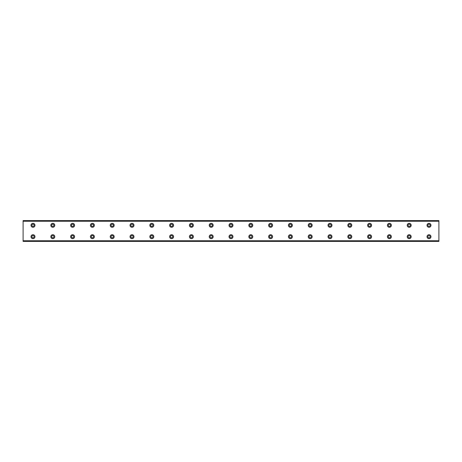 <?xml version="1.0" encoding="UTF-8"?>
<svg xmlns="http://www.w3.org/2000/svg" width="462" height="462" viewBox="0 0 462 462"><rect width="100%" height="100%" fill="white"/><g stroke="black" fill="none" stroke-linecap="round" stroke-linejoin="round"><path stroke-width="0.69" d="M32.998 226.42A1.115 1.115 0 0 1 31.884 225.306A1.115 1.115 0 0 1 32.998 224.191A1.115 1.115 0 0 1 34.113 225.306A1.115 1.115 0 0 1 32.998 226.42M52.801 226.42A1.115 1.115 0 0 1 51.686 225.306A1.115 1.115 0 0 1 52.801 224.191A1.115 1.115 0 0 1 53.915 225.306A1.115 1.115 0 0 1 52.801 226.42M429.002 237.809A1.115 1.115 0 0 1 427.887 236.694A1.115 1.115 0 0 1 429.002 235.58A1.115 1.115 0 0 1 430.116 236.694A1.115 1.115 0 0 1 429.002 237.809M409.199 237.809A1.115 1.115 0 0 1 408.085 236.694A1.115 1.115 0 0 1 409.199 235.58A1.115 1.115 0 0 1 410.314 236.694A1.115 1.115 0 0 1 409.199 237.809M389.402 237.809A1.115 1.115 0 0 1 388.288 236.694A1.115 1.115 0 0 1 389.402 235.58A1.115 1.115 0 0 1 390.511 236.694A1.115 1.115 0 0 1 389.402 237.809M369.6 237.809A1.115 1.115 0 0 1 368.485 236.694A1.115 1.115 0 0 1 369.6 235.58A1.115 1.115 0 0 1 370.715 236.694A1.115 1.115 0 0 1 369.6 237.809M349.798 237.809A1.115 1.115 0 0 1 348.689 236.694A1.115 1.115 0 0 1 349.798 235.58A1.115 1.115 0 0 1 350.912 236.694A1.115 1.115 0 0 1 349.798 237.809M330.001 237.809A1.115 1.115 0 0 1 328.886 236.694A1.115 1.115 0 0 1 330.001 235.58A1.115 1.115 0 0 1 331.115 236.694A1.115 1.115 0 0 1 330.001 237.809M310.198 237.809A1.115 1.115 0 0 1 309.084 236.694A1.115 1.115 0 0 1 310.198 235.58A1.115 1.115 0 0 1 311.313 236.694A1.115 1.115 0 0 1 310.198 237.809M290.402 237.809A1.115 1.115 0 0 1 289.287 236.694A1.115 1.115 0 0 1 290.402 235.58A1.115 1.115 0 0 1 291.516 236.694A1.115 1.115 0 0 1 290.402 237.809M72.598 226.42A1.115 1.115 0 0 1 71.489 225.306A1.115 1.115 0 0 1 72.598 224.191A1.115 1.115 0 0 1 73.712 225.306A1.115 1.115 0 0 1 72.598 226.42M92.4 226.42A1.115 1.115 0 0 1 91.285 225.306A1.115 1.115 0 0 1 92.4 224.191A1.115 1.115 0 0 1 93.515 225.306A1.115 1.115 0 0 1 92.4 226.42M112.202 226.42A1.115 1.115 0 0 1 111.088 225.306A1.115 1.115 0 0 1 112.202 224.191A1.115 1.115 0 0 1 113.311 225.306A1.115 1.115 0 0 1 112.202 226.42M131.999 226.42A1.115 1.115 0 0 1 130.885 225.306A1.115 1.115 0 0 1 131.999 224.191A1.115 1.115 0 0 1 133.114 225.306A1.115 1.115 0 0 1 131.999 226.42M151.802 226.42A1.115 1.115 0 0 1 150.687 225.306A1.115 1.115 0 0 1 151.802 224.191A1.115 1.115 0 0 1 152.916 225.306A1.115 1.115 0 0 1 151.802 226.42M171.598 226.42A1.115 1.115 0 0 1 170.484 225.306A1.115 1.115 0 0 1 171.598 224.191A1.115 1.115 0 0 1 172.713 225.306A1.115 1.115 0 0 1 171.598 226.42M191.401 226.42A1.115 1.115 0 0 1 190.286 225.306A1.115 1.115 0 0 1 191.401 224.191A1.115 1.115 0 0 1 192.515 225.306A1.115 1.115 0 0 1 191.401 226.42M211.198 226.42A1.115 1.115 0 0 1 210.089 225.306A1.115 1.115 0 0 1 211.198 224.191A1.115 1.115 0 0 1 212.312 225.306A1.115 1.115 0 0 1 211.198 226.42M231 226.42A1.115 1.115 0 0 1 229.885 225.306A1.115 1.115 0 0 1 231 224.191A1.115 1.115 0 0 1 232.115 225.306A1.115 1.115 0 0 1 231 226.42M250.802 226.42A1.115 1.115 0 0 1 249.688 225.306A1.115 1.115 0 0 1 250.802 224.191A1.115 1.115 0 0 1 251.911 225.306A1.115 1.115 0 0 1 250.802 226.42M270.599 226.42A1.115 1.115 0 0 1 269.485 225.306A1.115 1.115 0 0 1 270.599 224.191A1.115 1.115 0 0 1 271.714 225.306A1.115 1.115 0 0 1 270.599 226.42M290.402 226.42A1.115 1.115 0 0 1 289.287 225.306A1.115 1.115 0 0 1 290.402 224.191A1.115 1.115 0 0 1 291.516 225.306A1.115 1.115 0 0 1 290.402 226.42M310.198 226.42A1.115 1.115 0 0 1 309.084 225.306A1.115 1.115 0 0 1 310.198 224.191A1.115 1.115 0 0 1 311.313 225.306A1.115 1.115 0 0 1 310.198 226.42M330.001 226.42A1.115 1.115 0 0 1 328.886 225.306A1.115 1.115 0 0 1 330.001 224.191A1.115 1.115 0 0 1 331.115 225.306A1.115 1.115 0 0 1 330.001 226.42M349.798 226.42A1.115 1.115 0 0 1 348.689 225.306A1.115 1.115 0 0 1 349.798 224.191A1.115 1.115 0 0 1 350.912 225.306A1.115 1.115 0 0 1 349.798 226.42M369.6 226.42A1.115 1.115 0 0 1 368.485 225.306A1.115 1.115 0 0 1 369.6 224.191A1.115 1.115 0 0 1 370.715 225.306A1.115 1.115 0 0 1 369.6 226.42M270.599 237.809A1.115 1.115 0 0 1 269.485 236.694A1.115 1.115 0 0 1 270.599 235.58A1.115 1.115 0 0 1 271.714 236.694A1.115 1.115 0 0 1 270.599 237.809M250.802 237.809A1.115 1.115 0 0 1 249.688 236.694A1.115 1.115 0 0 1 250.802 235.58A1.115 1.115 0 0 1 251.911 236.694A1.115 1.115 0 0 1 250.802 237.809M231 237.809A1.115 1.115 0 0 1 229.885 236.694A1.115 1.115 0 0 1 231 235.58A1.115 1.115 0 0 1 232.115 236.694A1.115 1.115 0 0 1 231 237.809M211.198 237.809A1.115 1.115 0 0 1 210.089 236.694A1.115 1.115 0 0 1 211.198 235.58A1.115 1.115 0 0 1 212.312 236.694A1.115 1.115 0 0 1 211.198 237.809M191.401 237.809A1.115 1.115 0 0 1 190.286 236.694A1.115 1.115 0 0 1 191.401 235.58A1.115 1.115 0 0 1 192.515 236.694A1.115 1.115 0 0 1 191.401 237.809M171.598 237.809A1.115 1.115 0 0 1 170.484 236.694A1.115 1.115 0 0 1 171.598 235.58A1.115 1.115 0 0 1 172.713 236.694A1.115 1.115 0 0 1 171.598 237.809M151.802 237.809A1.115 1.115 0 0 1 150.687 236.694A1.115 1.115 0 0 1 151.802 235.58A1.115 1.115 0 0 1 152.916 236.694A1.115 1.115 0 0 1 151.802 237.809M131.999 237.809A1.115 1.115 0 0 1 130.885 236.694A1.115 1.115 0 0 1 131.999 235.58A1.115 1.115 0 0 1 133.114 236.694A1.115 1.115 0 0 1 131.999 237.809M32.998 237.809A1.115 1.115 0 0 1 31.884 236.694A1.115 1.115 0 0 1 32.998 235.58A1.115 1.115 0 0 1 34.113 236.694A1.115 1.115 0 0 1 32.998 237.809M429.002 226.42A1.115 1.115 0 0 1 427.887 225.306A1.115 1.115 0 0 1 429.002 224.191A1.115 1.115 0 0 1 430.116 225.306A1.115 1.115 0 0 1 429.002 226.42M409.199 226.42A1.115 1.115 0 0 1 408.085 225.306A1.115 1.115 0 0 1 409.199 224.191A1.115 1.115 0 0 1 410.314 225.306A1.115 1.115 0 0 1 409.199 226.42M389.402 226.42A1.115 1.115 0 0 1 388.288 225.306A1.115 1.115 0 0 1 389.402 224.191A1.115 1.115 0 0 1 390.511 225.306A1.115 1.115 0 0 1 389.402 226.42M52.801 237.809A1.115 1.115 0 0 1 51.686 236.694A1.115 1.115 0 0 1 52.801 235.58A1.115 1.115 0 0 1 53.915 236.694A1.115 1.115 0 0 1 52.801 237.809M72.598 237.809A1.115 1.115 0 0 1 71.489 236.694A1.115 1.115 0 0 1 72.598 235.58A1.115 1.115 0 0 1 73.712 236.694A1.115 1.115 0 0 1 72.598 237.809M92.4 237.809A1.115 1.115 0 0 1 91.285 236.694A1.115 1.115 0 0 1 92.4 235.58A1.115 1.115 0 0 1 93.515 236.694A1.115 1.115 0 0 1 92.4 237.809M112.202 237.809A1.115 1.115 0 0 1 111.088 236.694A1.115 1.115 0 0 1 112.202 235.58A1.115 1.115 0 0 1 113.311 236.694A1.115 1.115 0 0 1 112.202 237.809M32.998 223.325A1.981 1.981 0 0 0 31.018 225.306A1.981 1.981 0 0 0 32.998 227.287A1.981 1.981 0 0 0 34.979 225.306A1.981 1.981 0 0 0 32.998 223.325M52.801 223.325A1.981 1.981 0 0 0 50.82 225.306A1.981 1.981 0 0 0 52.801 227.287A1.981 1.981 0 0 0 54.782 225.306A1.981 1.981 0 0 0 52.801 223.325M429.002 234.713A1.981 1.981 0 0 0 427.021 236.694A1.981 1.981 0 0 0 429.002 238.675A1.981 1.981 0 0 0 430.982 236.694A1.981 1.981 0 0 0 429.002 234.713M409.199 234.713A1.981 1.981 0 0 0 407.218 236.694A1.981 1.981 0 0 0 409.199 238.675A1.981 1.981 0 0 0 411.18 236.694A1.981 1.981 0 0 0 409.199 234.713M389.402 234.713A1.981 1.981 0 0 0 387.422 236.694A1.981 1.981 0 0 0 389.402 238.675A1.981 1.981 0 0 0 391.378 236.694A1.981 1.981 0 0 0 389.402 234.713M369.6 234.713A1.981 1.981 0 0 0 367.619 236.694A1.981 1.981 0 0 0 369.6 238.675A1.981 1.981 0 0 0 371.581 236.694A1.981 1.981 0 0 0 369.6 234.713M349.798 234.713A1.981 1.981 0 0 0 347.822 236.694A1.981 1.981 0 0 0 349.798 238.675A1.981 1.981 0 0 0 351.778 236.694A1.981 1.981 0 0 0 349.798 234.713M330.001 234.713A1.981 1.981 0 0 0 328.02 236.694A1.981 1.981 0 0 0 330.001 238.675A1.981 1.981 0 0 0 331.982 236.694A1.981 1.981 0 0 0 330.001 234.713M310.198 234.713A1.981 1.981 0 0 0 308.218 236.694A1.981 1.981 0 0 0 310.198 238.675A1.981 1.981 0 0 0 312.179 236.694A1.981 1.981 0 0 0 310.198 234.713M290.402 234.713A1.981 1.981 0 0 0 288.421 236.694A1.981 1.981 0 0 0 290.402 238.675A1.981 1.981 0 0 0 292.382 236.694A1.981 1.981 0 0 0 290.402 234.713M72.598 223.325A1.981 1.981 0 0 0 70.622 225.306A1.981 1.981 0 0 0 72.598 227.287A1.981 1.981 0 0 0 74.578 225.306A1.981 1.981 0 0 0 72.598 223.325M92.4 223.325A1.981 1.981 0 0 0 90.419 225.306A1.981 1.981 0 0 0 92.4 227.287A1.981 1.981 0 0 0 94.381 225.306A1.981 1.981 0 0 0 92.4 223.325M112.202 223.325A1.981 1.981 0 0 0 110.222 225.306A1.981 1.981 0 0 0 112.202 227.287A1.981 1.981 0 0 0 114.178 225.306A1.981 1.981 0 0 0 112.202 223.325M131.999 223.325A1.981 1.981 0 0 0 130.018 225.306A1.981 1.981 0 0 0 131.999 227.287A1.981 1.981 0 0 0 133.98 225.306A1.981 1.981 0 0 0 131.999 223.325M151.802 223.325A1.981 1.981 0 0 0 149.821 225.306A1.981 1.981 0 0 0 151.802 227.287A1.981 1.981 0 0 0 153.782 225.306A1.981 1.981 0 0 0 151.802 223.325M171.598 223.325A1.981 1.981 0 0 0 169.618 225.306A1.981 1.981 0 0 0 171.598 227.287A1.981 1.981 0 0 0 173.579 225.306A1.981 1.981 0 0 0 171.598 223.325M191.401 223.325A1.981 1.981 0 0 0 189.42 225.306A1.981 1.981 0 0 0 191.401 227.287A1.981 1.981 0 0 0 193.382 225.306A1.981 1.981 0 0 0 191.401 223.325M211.198 223.325A1.981 1.981 0 0 0 209.222 225.306A1.981 1.981 0 0 0 211.198 227.287A1.981 1.981 0 0 0 213.178 225.306A1.981 1.981 0 0 0 211.198 223.325M231 223.325A1.981 1.981 0 0 0 229.019 225.306A1.981 1.981 0 0 0 231 227.287A1.981 1.981 0 0 0 232.981 225.306A1.981 1.981 0 0 0 231 223.325M250.802 223.325A1.981 1.981 0 0 0 248.822 225.306A1.981 1.981 0 0 0 250.802 227.287A1.981 1.981 0 0 0 252.778 225.306A1.981 1.981 0 0 0 250.802 223.325M270.599 223.325A1.981 1.981 0 0 0 268.618 225.306A1.981 1.981 0 0 0 270.599 227.287A1.981 1.981 0 0 0 272.58 225.306A1.981 1.981 0 0 0 270.599 223.325M290.402 223.325A1.981 1.981 0 0 0 288.421 225.306A1.981 1.981 0 0 0 290.402 227.287A1.981 1.981 0 0 0 292.382 225.306A1.981 1.981 0 0 0 290.402 223.325M310.198 223.325A1.981 1.981 0 0 0 308.218 225.306A1.981 1.981 0 0 0 310.198 227.287A1.981 1.981 0 0 0 312.179 225.306A1.981 1.981 0 0 0 310.198 223.325M330.001 223.325A1.981 1.981 0 0 0 328.02 225.306A1.981 1.981 0 0 0 330.001 227.287A1.981 1.981 0 0 0 331.982 225.306A1.981 1.981 0 0 0 330.001 223.325M349.798 223.325A1.981 1.981 0 0 0 347.822 225.306A1.981 1.981 0 0 0 349.798 227.287A1.981 1.981 0 0 0 351.778 225.306A1.981 1.981 0 0 0 349.798 223.325M369.6 223.325A1.981 1.981 0 0 0 367.619 225.306A1.981 1.981 0 0 0 369.6 227.287A1.981 1.981 0 0 0 371.581 225.306A1.981 1.981 0 0 0 369.6 223.325M270.599 234.713A1.981 1.981 0 0 0 268.618 236.694A1.981 1.981 0 0 0 270.599 238.675A1.981 1.981 0 0 0 272.58 236.694A1.981 1.981 0 0 0 270.599 234.713M250.802 234.713A1.981 1.981 0 0 0 248.822 236.694A1.981 1.981 0 0 0 250.802 238.675A1.981 1.981 0 0 0 252.778 236.694A1.981 1.981 0 0 0 250.802 234.713M231 234.713A1.981 1.981 0 0 0 229.019 236.694A1.981 1.981 0 0 0 231 238.675A1.981 1.981 0 0 0 232.981 236.694A1.981 1.981 0 0 0 231 234.713M211.198 234.713A1.981 1.981 0 0 0 209.222 236.694A1.981 1.981 0 0 0 211.198 238.675A1.981 1.981 0 0 0 213.178 236.694A1.981 1.981 0 0 0 211.198 234.713M191.401 234.713A1.981 1.981 0 0 0 189.42 236.694A1.981 1.981 0 0 0 191.401 238.675A1.981 1.981 0 0 0 193.382 236.694A1.981 1.981 0 0 0 191.401 234.713M171.598 234.713A1.981 1.981 0 0 0 169.618 236.694A1.981 1.981 0 0 0 171.598 238.675A1.981 1.981 0 0 0 173.579 236.694A1.981 1.981 0 0 0 171.598 234.713M151.802 234.713A1.981 1.981 0 0 0 149.821 236.694A1.981 1.981 0 0 0 151.802 238.675A1.981 1.981 0 0 0 153.782 236.694A1.981 1.981 0 0 0 151.802 234.713M131.999 234.713A1.981 1.981 0 0 0 130.018 236.694A1.981 1.981 0 0 0 131.999 238.675A1.981 1.981 0 0 0 133.98 236.694A1.981 1.981 0 0 0 131.999 234.713M32.998 234.713A1.981 1.981 0 0 0 31.018 236.694A1.981 1.981 0 0 0 32.998 238.675A1.981 1.981 0 0 0 34.979 236.694A1.981 1.981 0 0 0 32.998 234.713M429.002 223.325A1.981 1.981 0 0 0 427.021 225.306A1.981 1.981 0 0 0 429.002 227.287A1.981 1.981 0 0 0 430.982 225.306A1.981 1.981 0 0 0 429.002 223.325M409.199 223.325A1.981 1.981 0 0 0 407.218 225.306A1.981 1.981 0 0 0 409.199 227.287A1.981 1.981 0 0 0 411.18 225.306A1.981 1.981 0 0 0 409.199 223.325M389.402 223.325A1.981 1.981 0 0 0 387.422 225.306A1.981 1.981 0 0 0 389.402 227.287A1.981 1.981 0 0 0 391.378 225.306A1.981 1.981 0 0 0 389.402 223.325M52.801 234.713A1.981 1.981 0 0 0 50.82 236.694A1.981 1.981 0 0 0 52.801 238.675A1.981 1.981 0 0 0 54.782 236.694A1.981 1.981 0 0 0 52.801 234.713M72.598 234.713A1.981 1.981 0 0 0 70.622 236.694A1.981 1.981 0 0 0 72.598 238.675A1.981 1.981 0 0 0 74.578 236.694A1.981 1.981 0 0 0 72.598 234.713M92.4 234.713A1.981 1.981 0 0 0 90.419 236.694A1.981 1.981 0 0 0 92.4 238.675A1.981 1.981 0 0 0 94.381 236.694A1.981 1.981 0 0 0 92.4 234.713M112.202 234.713A1.981 1.981 0 0 0 110.222 236.694A1.981 1.981 0 0 0 112.202 238.675A1.981 1.981 0 0 0 114.178 236.694A1.981 1.981 0 0 0 112.202 234.713M23.1 240.898L23.1 220.605L438.9 220.605L438.9 241.395L23.1 241.395L23.1 240.898L438.9 240.898M438.9 240.754L23.1 240.754M23.1 221.246L438.9 221.246M23.1 221.102L438.9 221.102"/></g></svg>
